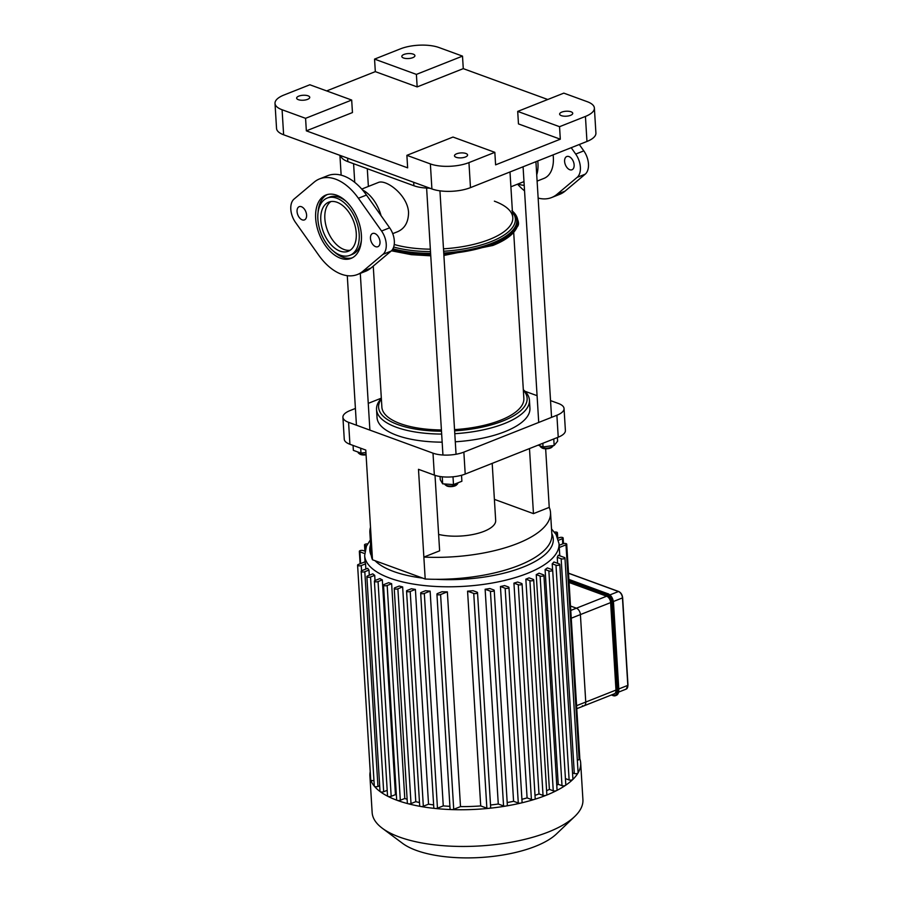 <?xml version="1.0" encoding="UTF-8"?>
<svg xmlns="http://www.w3.org/2000/svg" width="903" height="903" viewBox="0 0 903 903"><rect width="100%" height="100%" fill="white"/><g stroke="black" fill="none" stroke-linecap="round" stroke-linejoin="round"><path stroke-width="1.35" d="M536.721 174.821A30.804 18.67 -111.6 0 0 537.962 163.387A30.804 18.67 -111.6 0 0 537.748 160.96M518.119 183.93A30.804 18.67 -111.6 0 0 524.214 185.284M537.104 181.108L544.012 178.376A30.804 18.67 -111.6 0 0 553.336 157.291A30.804 18.67 -111.6 0 0 553.11 154.876M579.286 144.491L583.801 150.869A16.412 9.944 68.4 0 1 585.223 174.166L565.075 191.12A51.426 31.176 68.4 0 1 559.702 194.337L551.62 197.543A51.426 31.176 -111.6 0 0 556.982 194.326L577.13 177.383A16.412 9.944 -111.6 0 0 575.708 154.074L571.204 147.697M574.139 164.888A7.111 4.312 -111.6 0 0 566.757 156.535A7.111 4.312 -111.6 0 0 565.368 164.741A7.111 4.312 -111.6 0 0 571.994 169.764A7.111 4.312 -111.6 0 0 574.139 164.888M517.543 184.156A51.426 31.176 -111.6 0 0 524.553 190.872M538.143 198.073A51.426 31.176 -111.6 0 0 551.62 197.543M381.077 215.693A30.804 18.67 -111.6 0 0 362.475 189.912M345.951 201.211A30.804 18.67 -111.6 0 0 329.606 197.102L327.179 198.062A30.804 18.67 -111.6 0 0 321.175 233.572A30.804 18.67 -111.6 0 0 349.879 255.335A30.804 18.67 -111.6 0 0 359.191 234.249A30.804 18.67 -111.6 0 0 327.179 198.062M349.879 255.335L352.305 254.364A30.804 18.67 -111.6 0 0 361.392 240.175M327.213 194.596A34.077 20.656 -111.6 0 0 318.082 212.261M333.523 251.215A34.077 20.656 -111.6 0 0 352.272 257.84M361.392 235.051A34.077 20.656 68.4 0 1 351.086 258.382A34.077 20.656 68.4 0 1 319.323 234.306A34.077 20.656 68.4 0 1 325.972 195.014A34.077 20.656 68.4 0 1 361.392 235.051M318.68 255.143L295.484 222.375A16.412 9.944 68.4 0 1 294.062 199.066L314.21 182.113A51.426 31.176 68.4 0 1 319.583 178.896A51.426 31.176 68.4 0 1 358.378 198.254L381.563 231.021A16.412 9.944 68.4 0 1 382.996 254.33L362.848 271.284A51.426 31.176 68.4 0 1 357.475 274.501A51.426 31.176 68.4 0 1 318.68 255.143M306.591 215.038A7.111 4.312 68.4 0 1 304.446 219.903A7.111 4.312 68.4 0 1 297.821 214.88A7.111 4.312 68.4 0 1 299.209 206.674A7.111 4.312 68.4 0 1 306.591 215.038M380.005 241.846A7.111 4.312 68.4 0 1 377.849 246.711A7.111 4.312 68.4 0 1 371.223 241.699A7.111 4.312 68.4 0 1 372.612 233.493A7.111 4.312 68.4 0 1 380.005 241.846M356.256 233.177A26.424 16.017 68.4 0 1 348.265 251.26A26.424 16.017 68.4 0 1 323.635 232.602A26.424 16.017 68.4 0 1 328.794 202.137A26.424 16.017 68.4 0 1 356.256 233.177M357.475 274.501L365.568 271.295A51.426 31.176 -111.6 0 0 370.93 268.067L391.078 251.124A16.412 9.944 -111.6 0 0 389.656 227.816L366.471 195.048A51.426 31.176 -111.6 0 0 327.665 175.69L319.583 178.896M576.78 708.686L584.094 705.796A5.474 3.319 -111.6 0 0 585.754 702.049A5.474 3.319 68.4 0 1 584.094 705.796L614.322 693.809A5.474 3.319 -111.6 0 0 615.981 690.061L610.631 602.606A5.474 3.319 -111.6 0 0 606.658 596.206L569.059 582.469M584.094 705.796A5.474 3.319 68.4 0 1 582.39 705.762M615.981 690.061L585.754 702.049L580.403 614.582A5.474 3.319 -111.6 0 0 576.419 608.193A5.474 3.319 68.4 0 1 580.403 614.582L610.631 602.606M570.775 610.428L576.419 608.193L570.504 606.026L576.419 608.193L606.658 596.206M576.599 705.672L585.754 702.049L580.403 614.582L571.249 618.216M527.487 578.53A97.377 36.797 -3.5 0 0 529.09 577.875L533.142 579.354A2.19 0.824 176.5 0 1 533.707 579.861A2.19 0.824 176.5 0 1 532.33 580.731A2.19 0.824 176.5 0 1 529.903 580.64L525.851 579.162A97.377 36.797 -3.5 0 0 527.487 578.53M546.608 790.723A97.377 36.797 -3.5 0 0 549.385 789.391L536.247 574.635A97.377 36.797 -3.5 0 0 539.035 573.191L543.358 574.771A2.19 0.824 176.5 0 1 543.922 575.279A2.19 0.824 176.5 0 1 542.556 576.137A2.19 0.824 176.5 0 1 540.118 576.046L536.247 574.635M556.767 785.249A97.377 36.797 -3.5 0 0 558.223 784.301L545.096 569.545A97.377 36.797 -3.5 0 0 547.387 567.919L552.105 569.635A2.19 0.824 176.5 0 1 552.67 570.143A2.19 0.824 176.5 0 1 551.293 571.001A2.19 0.824 176.5 0 1 548.866 570.922L545.096 569.545M552.591 569.94L552.218 563.822A97.377 36.797 -3.5 0 0 553.945 561.982L559.228 563.912A2.19 0.824 176.5 0 1 559.792 564.42A2.19 0.824 176.5 0 1 558.415 565.278A2.19 0.824 176.5 0 1 555.988 565.199L552.218 563.822M557.614 563.325L557.253 557.332A97.377 36.797 -3.5 0 0 558.246 555.232L564.398 557.478A2.19 0.824 176.5 0 1 564.962 557.986A2.19 0.824 176.5 0 1 563.585 558.844A2.19 0.824 176.5 0 1 561.158 558.765L557.253 557.332M361.561 570.775L361.245 565.56A2.19 0.824 -3.5 0 1 358.909 565.831A2.19 0.824 -3.5 0 1 357.588 565.154A2.19 0.824 -3.5 0 1 358.299 564.488L365.083 561.801A97.377 36.797 -3.5 0 0 365.546 563.856L365.862 569.048M379.678 785.768L377.951 786.457L364.812 571.701A2.19 0.824 -3.5 0 1 362.487 571.971A2.19 0.824 -3.5 0 1 361.166 571.294A2.19 0.824 -3.5 0 1 361.877 570.628L367.69 568.326A97.377 36.797 -3.5 0 0 368.977 570.053L369.293 575.245M387.184 790.351L383.673 791.739L370.535 576.983A2.19 0.824 -3.5 0 1 368.21 577.254A2.19 0.824 -3.5 0 1 366.878 576.588A2.19 0.824 -3.5 0 1 367.6 575.911L372.792 573.856A97.377 36.797 -3.5 0 0 374.7 575.335L375.016 580.527M395.446 794.629L391.18 796.322L378.052 581.566A2.19 0.824 -3.5 0 1 375.716 581.837A2.19 0.824 -3.5 0 1 374.395 581.16A2.19 0.824 -3.5 0 1 375.106 580.494L379.881 578.597A97.377 36.797 -3.5 0 0 382.319 579.873L395.446 794.629A97.377 36.797 -3.5 0 0 396.372 795.069M391.642 583.722L387.184 585.494A2.19 0.824 176.5 0 1 384.847 585.765A2.19 0.824 176.5 0 1 383.527 585.099A2.19 0.824 176.5 0 1 384.238 584.422L388.708 582.649A97.377 36.797 -3.5 0 0 391.642 583.722L404.781 798.489A97.377 36.797 -3.5 0 0 407.129 799.268M402.648 586.916L397.884 588.812A2.19 0.824 176.5 0 1 395.548 589.072A2.19 0.824 176.5 0 1 394.227 588.406A2.19 0.824 176.5 0 1 394.95 587.74L399.216 586.047A97.377 36.797 -3.5 0 0 402.648 586.916L415.786 801.672A97.377 36.797 -3.5 0 0 419.489 802.519M415.403 589.422L410.21 591.476A2.19 0.824 176.5 0 1 407.874 591.747A2.19 0.824 176.5 0 1 406.553 591.07A2.19 0.824 176.5 0 1 407.264 590.404L411.429 588.756A97.377 36.797 -3.5 0 0 415.403 589.422L428.53 804.178A97.377 36.797 -3.5 0 0 433.621 804.9M430.133 591.126L424.32 593.44A2.19 0.824 176.5 0 1 421.994 593.711A2.19 0.824 176.5 0 1 420.663 593.034A2.19 0.824 176.5 0 1 421.385 592.368L425.539 590.72A97.377 36.797 -3.5 0 0 430.133 591.126L443.271 805.894A97.377 36.797 -3.5 0 0 449.908 806.323M447.357 591.86L440.585 594.546A2.19 0.824 176.5 0 1 438.248 594.817A2.19 0.824 176.5 0 1 436.928 594.14A2.19 0.824 176.5 0 1 437.65 593.474L441.951 591.758A97.377 36.797 -3.5 0 0 447.357 591.86L460.496 806.616A97.377 36.797 -3.5 0 0 480.712 805.927L467.573 591.172A97.377 36.797 -3.5 0 0 473.059 590.709L476.965 592.131A2.19 0.824 -3.5 0 1 477.529 592.639L490.668 807.395A2.19 0.824 176.5 0 1 488.76 808.343A2.19 0.824 176.5 0 1 486.864 808.174L480.712 805.927M490.521 805.013A97.377 36.797 -3.5 0 0 498.275 804.02L485.137 589.264A97.377 36.797 -3.5 0 0 489.877 588.53L493.648 589.907A2.19 0.824 -3.5 0 1 494.223 590.415L507.351 805.171A2.19 0.824 176.5 0 1 505.804 806.063A2.19 0.824 176.5 0 1 503.558 805.95L498.275 804.02M507.193 802.553A97.377 36.797 -3.5 0 0 513.581 801.288L500.443 586.521A97.377 36.797 -3.5 0 0 504.608 585.584L508.389 586.961A2.19 0.824 -3.5 0 1 508.953 587.469L522.092 802.225A2.19 0.824 176.5 0 1 520.85 803.06A2.19 0.824 176.5 0 1 518.288 803.004L513.581 801.288M521.911 799.313A97.377 36.797 -3.5 0 0 527.081 797.891L513.942 583.135A97.377 36.797 -3.5 0 0 517.622 582.017L521.505 583.428A2.19 0.824 -3.5 0 1 522.069 583.936L535.208 798.692A2.19 0.824 176.5 0 1 534.237 799.448A2.19 0.824 176.5 0 1 531.404 799.471L527.081 797.891M535.005 795.374A97.377 36.797 -3.5 0 0 538.989 793.918L525.851 579.162M558.505 540.242L562.434 538.696A2.19 0.824 -3.5 0 0 563.145 538.019A2.19 0.824 -3.5 0 0 561.824 537.353A2.19 0.824 -3.5 0 0 559.488 537.612L557.896 538.256M555.65 533.82L556.711 533.402A2.19 0.824 -3.5 0 0 557.422 532.736A2.19 0.824 -3.5 0 0 554.442 532.138M559.273 547.5L566 544.825A2.19 0.824 -3.5 0 0 566.723 544.159A2.19 0.824 -3.5 0 0 565.391 543.482A2.19 0.824 -3.5 0 0 563.066 543.753L559.138 545.31M564.962 557.986L578.101 772.742A2.19 0.824 176.5 0 1 578.044 772.945A105.583 39.89 -3.5 0 0 580.674 762.967A105.583 39.89 -3.5 0 0 579.85 758.87A2.19 0.824 176.5 0 1 579.85 758.915A2.19 0.824 176.5 0 1 579.139 759.592L577.333 760.303M513.942 583.135L518.266 584.715A2.19 0.824 -3.5 0 0 520.692 584.794A2.19 0.824 -3.5 0 0 522.069 583.936M485.137 589.264L490.419 591.183A2.19 0.824 -3.5 0 0 492.846 591.273A2.19 0.824 -3.5 0 0 494.223 590.415M500.443 586.521L505.149 588.248A2.19 0.824 -3.5 0 0 507.588 588.327A2.19 0.824 -3.5 0 0 508.953 587.469M467.573 591.172L473.736 593.418A2.19 0.824 -3.5 0 0 476.163 593.497A2.19 0.824 -3.5 0 0 477.529 592.639M460.496 806.616L453.712 809.302A2.19 0.824 176.5 0 1 451.76 809.596A105.583 39.89 -3.5 0 0 488.76 808.343A105.583 39.89 -3.5 0 0 505.804 806.063A105.583 39.89 -3.5 0 0 520.85 803.06A105.583 39.89 -3.5 0 0 534.237 799.448A105.583 39.89 -3.5 0 0 546.123 795.295A2.19 0.824 176.5 0 1 543.042 795.396L538.989 793.918M559.792 564.42L572.92 779.176A2.19 0.824 176.5 0 1 572.762 779.526A105.583 39.89 -3.5 0 0 578.044 772.945A2.19 0.824 176.5 0 1 576.464 773.645A2.19 0.824 176.5 0 1 574.297 773.521L572.536 772.878M552.67 570.143L565.809 784.899A2.19 0.824 176.5 0 1 565.492 785.362A2.19 0.824 176.5 0 1 562.005 785.678L558.223 784.301M543.922 575.279L557.061 790.035A2.19 0.824 176.5 0 1 556.564 790.599A105.583 39.89 -3.5 0 0 565.492 785.362A105.583 39.89 -3.5 0 0 572.762 779.526A2.19 0.824 176.5 0 1 569.127 779.955L565.425 778.6M533.707 579.861L546.846 794.629A2.19 0.824 176.5 0 1 546.123 795.295A105.583 39.89 -3.5 0 0 556.564 790.599A2.19 0.824 176.5 0 1 553.257 790.802L549.385 789.391M364.631 553.562L359.913 551.835A2.19 0.824 176.5 0 1 359.349 551.327A2.19 0.824 176.5 0 1 360.715 550.469A2.19 0.824 176.5 0 1 363.153 550.559L364.891 551.191M366.539 545.943L365.083 545.401A2.19 0.824 176.5 0 1 364.519 544.893A2.19 0.824 176.5 0 1 367.566 543.956M370.219 771.693A105.583 39.89 -3.5 0 0 369.903 775.858A105.583 39.89 -3.5 0 0 370.738 780A2.19 0.824 176.5 0 1 370.727 779.921L357.588 565.154M378.052 581.566L382.319 579.873M391.18 796.322A2.19 0.824 176.5 0 1 387.906 796.344A2.19 0.824 176.5 0 1 387.534 795.915L374.395 581.16M364.812 571.701L368.977 570.053M377.951 786.457A2.19 0.824 176.5 0 1 374.395 786.276A2.19 0.824 176.5 0 1 374.293 786.05L361.166 571.294M370.535 576.983L374.7 575.335M383.673 791.739A2.19 0.824 176.5 0 1 380.231 791.671A2.19 0.824 176.5 0 1 380.016 791.344L366.878 576.588M361.245 565.56L365.546 563.856M373.955 780.452A2.19 0.824 176.5 0 1 370.738 780A105.583 39.89 -3.5 0 0 374.395 786.276A105.583 39.89 -3.5 0 0 380.231 791.671A105.583 39.89 -3.5 0 0 387.906 796.344A105.583 39.89 -3.5 0 0 397.23 800.363A2.19 0.824 176.5 0 1 396.665 799.855L383.527 585.099M415.786 801.672L411.012 803.568A2.19 0.824 176.5 0 1 408.156 803.738A2.19 0.824 176.5 0 1 407.366 803.162L394.227 588.406M443.271 805.894L437.458 808.196A2.19 0.824 176.5 0 1 435.156 808.467A2.19 0.824 176.5 0 1 433.801 807.79L420.663 593.034M428.53 804.178L423.338 806.232A2.19 0.824 176.5 0 1 420.742 806.469A2.19 0.824 176.5 0 1 419.692 805.837L406.553 591.07M404.781 798.489L400.311 800.25A2.19 0.824 176.5 0 1 397.23 800.363A105.583 39.89 -3.5 0 0 408.156 803.738A105.583 39.89 -3.5 0 0 420.742 806.469A105.583 39.89 -3.5 0 0 435.156 808.467A105.583 39.89 -3.5 0 0 451.76 809.596A2.19 0.824 176.5 0 1 450.066 808.896L436.928 594.14M369.903 775.858L372.149 812.565A105.583 39.89 -3.5 0 0 382.319 828.254L402.557 843.346A84.464 31.91 -3.5 0 0 535.4 846.337A84.464 31.91 -3.5 0 0 556.485 833.932L574.737 816.481A105.583 39.89 -3.5 0 0 582.92 799.674L580.674 762.967M382.319 828.254A105.583 39.89 -3.5 0 0 548.369 832.002A105.583 39.89 -3.5 0 0 574.737 816.481M558.235 437.187A21.886 8.262 -3.5 0 0 565.391 430.494L564.048 408.551A21.886 8.262 176.5 0 1 556.891 415.245L558.235 437.187L465.203 474.064L463.86 452.121A21.886 8.262 176.5 0 1 433 453.171L434.343 475.113A21.886 8.262 -3.5 0 0 465.203 474.064M545.649 448.791L549.238 507.384A101.08 38.186 176.5 0 1 550.525 512.577A101.08 38.186 176.5 0 1 423.857 557.083L418.484 469.323L434.343 475.113M349.924 444.276L348.581 422.333A21.886 8.262 176.5 0 1 342.914 417.254L344.257 439.197A21.886 8.262 -3.5 0 0 349.924 444.276L365.783 450.066L372.487 559.77L425.2 579.026L423.857 557.083L439.626 550.83L435.009 475.339M564.048 408.551A21.886 8.262 176.5 0 0 558.381 403.472L550.537 400.605M537.082 395.683L524.97 391.27M348.581 422.333L433 453.171M342.914 417.254A21.886 8.262 176.5 0 1 350.082 410.56L355.41 408.449M492.191 463.363L495.679 520.433A35.556 13.432 176.5 0 1 484.053 531.325A35.556 13.432 176.5 0 1 438.621 534.429M371.144 537.827A101.08 38.186 176.5 0 1 369.869 532.635A101.08 38.186 176.5 0 1 370.501 527.318M372.487 559.77A101.08 38.186 176.5 0 1 371.201 554.577L369.869 532.635M550.525 512.577L551.868 534.52A101.08 38.186 176.5 0 1 425.2 579.026M494.392 499.37L533.459 513.638L549.238 507.384M529.485 448.577L533.459 513.638M463.86 452.121L556.891 415.245M381.337 398.167L368.255 403.359M400.447 48.852A27.35 10.339 176.5 0 1 439.016 47.543L462.505 56.121L463.273 68.639L417.163 86.914L375.321 71.63L374.553 59.113L400.447 48.852M283.96 95.029L309.842 84.769L351.685 100.052L352.452 112.559L306.343 130.845L305.575 118.327L282.086 109.748A27.35 10.339 176.5 0 1 275.009 103.405A27.35 10.339 176.5 0 1 283.96 95.029M326.672 90.91L375.321 71.63M585.437 116.431L586.961 141.455A27.35 10.339 -3.5 0 0 595.912 133.08L594.377 108.055A27.35 10.339 176.5 0 1 585.437 116.431L559.544 126.691L560.311 139.197L495.6 164.854L494.833 152.336L468.95 162.608A27.35 10.339 176.5 0 1 430.37 163.917L406.881 155.339L407.648 167.845L306.343 130.845M586.961 141.455L470.474 187.632L468.95 162.608M430.37 163.917L431.905 188.941A27.35 10.339 -3.5 0 0 470.474 187.632M431.905 188.941L283.621 134.773L282.086 109.748M275.009 103.405L276.544 128.429A27.35 10.339 -3.5 0 0 283.621 134.773M559.544 126.691L517.701 111.408L563.811 93.133L587.3 101.712A27.35 10.339 176.5 0 1 594.377 108.055M305.575 118.327L351.685 100.052M298.791 96.136A6.569 2.483 176.5 0 1 305.79 95.323A6.569 2.483 176.5 0 1 309.752 97.343A6.569 2.483 176.5 0 1 303.352 100.222A6.569 2.483 176.5 0 1 296.647 98.145A6.569 2.483 176.5 0 1 298.791 96.136M340.781 155.655A27.35 10.339 -3.5 0 0 347.824 161.603L413.89 185.736A27.35 10.339 -3.5 0 0 429.805 188.174M494.833 152.336L452.99 137.053L406.881 155.339M560.311 139.197L518.469 123.914L517.701 111.408M374.553 59.113L416.396 74.396L462.505 56.121M416.396 74.396L417.163 86.914M463.273 68.639L547.749 99.499M456.625 153.792A6.569 2.483 176.5 0 1 463.611 152.979A6.569 2.483 176.5 0 1 467.585 155A6.569 2.483 176.5 0 1 461.185 157.867A6.569 2.483 176.5 0 1 454.48 155.801A6.569 2.483 176.5 0 1 456.625 153.792M403.957 54.451A6.569 2.483 176.5 0 1 410.944 53.638A6.569 2.483 176.5 0 1 414.917 55.659A6.569 2.483 176.5 0 1 408.506 58.537A6.569 2.483 176.5 0 1 401.812 56.46A6.569 2.483 176.5 0 1 403.957 54.451M561.79 112.107A6.569 2.483 176.5 0 1 568.777 111.295A6.569 2.483 176.5 0 1 572.739 113.315A6.569 2.483 176.5 0 1 566.339 116.194A6.569 2.483 176.5 0 1 559.634 114.117A6.569 2.483 176.5 0 1 561.79 112.107M330.904 201.561A26.424 16.017 -111.6 0 0 327.687 230.999A26.424 16.017 -111.6 0 0 350.195 250.233M361.742 189.077L378.154 182.564C385.807 178.76 407.716 194.992 408.551 212.442C408.461 222.093 404.815 228.504 397.625 231.699L392.726 233.64M489.528 239.43A71.111 26.876 -3.5 0 0 512.791 217.668A71.111 26.876 176.5 0 1 443.486 248.822A71.111 26.876 -3.5 0 0 489.528 239.43M394.227 244.476A71.111 26.876 -3.5 0 0 430.347 249.172A71.111 26.876 176.5 0 1 394.227 244.476M441.488 431.216A74.396 28.106 176.5 0 1 397.862 424.591A74.396 28.106 176.5 0 1 381.382 398.889M523.345 390.209A74.396 28.106 176.5 0 1 454.615 430.844M381.348 398.437A76.586 28.941 -3.5 0 0 376.54 409.488A76.586 28.941 -3.5 0 0 396.361 427.254A76.586 28.941 -3.5 0 0 441.657 434.072M454.796 433.7A76.586 28.941 -3.5 0 0 529.429 400.142A76.586 28.941 -3.5 0 0 523.311 389.746M373.255 266.114L381.879 407.129A71.111 26.876 -3.5 0 0 441.409 429.952M454.548 429.614A71.111 26.876 -3.5 0 0 523.853 398.449L513.694 232.376M376.54 409.488L377.036 417.581A76.586 28.941 -3.5 0 0 396.857 435.348A76.586 28.941 -3.5 0 0 442.154 442.165M455.281 441.781A76.586 28.941 -3.5 0 0 529.926 408.224L529.429 400.142M494.381 201.166A71.111 26.876 176.5 0 1 512.791 217.668L509.992 171.965M340.837 155.903A6.569 2.483 176.5 0 1 340.239 155.451M366.031 454.243A6.569 2.483 176.5 0 1 358.717 453.272L359.766 454.051A5.474 2.066 -3.5 0 0 366.076 454.841M358.717 453.272A6.569 2.483 176.5 0 1 358.085 452.29L358.073 452.076M360.692 448.204L360.986 453.137L365.929 452.471M353.062 445.416L353.355 450.349L360.986 453.137M430.347 188.366A6.569 2.483 176.5 0 1 429.139 188.163M445.348 484.911L446.387 485.69A5.474 2.066 -3.5 0 0 451.455 486.604A5.474 2.066 -3.5 0 0 456.365 485.08L457.302 484.177A6.569 2.483 176.5 0 1 451.41 486.006A6.569 2.483 176.5 0 1 445.348 484.911A6.569 2.483 176.5 0 1 444.716 483.974M457.798 482.868L457.821 483.139A6.569 2.483 176.5 0 1 457.302 484.177M461.523 475.283L461.884 481.254L453.487 484.584L442.673 483.839L440.269 479.753L440.066 476.513M442.244 476.795L442.673 483.839M453.001 476.795L453.487 484.584M540.795 447.075L541.845 447.854A5.474 2.066 -3.5 0 0 546.902 448.768A5.474 2.066 -3.5 0 0 551.812 447.245L552.76 446.342A6.569 2.483 176.5 0 1 546.868 448.17A6.569 2.483 176.5 0 1 540.795 447.075A6.569 2.483 176.5 0 1 540.163 446.105L540.152 445.879M553.246 445.574A6.569 2.483 176.5 0 1 552.76 446.342M538.143 445.145L543.064 446.94L554.16 445.45L557.625 441.172L557.399 437.515M542.838 443.283L543.064 446.94M553.765 438.96L554.16 445.45M565.075 191.12L556.982 194.326M585.223 174.166L577.13 177.383M583.801 150.869L575.708 154.074M362.848 271.284L370.93 268.067M382.996 254.33L391.078 251.124M381.563 231.021L389.656 227.816M358.378 198.254L366.471 195.048M568.495 573.258L618.882 591.691M609.931 594.908L618.487 591.51A5.474 3.319 68.4 0 1 622.46 597.91L622.506 597.617A4.921 2.98 -111.6 0 0 619.989 592.481M622.517 597.888L627.811 685.377A5.474 3.319 68.4 0 1 626.163 689.113L627.991 685.208L622.641 597.741C622.269 594.693 620.959 592.616 618.702 591.51L568.495 573.168M627.811 686.19A4.921 2.98 -111.6 0 0 627.856 685.354M613.385 601.511L622.46 597.91L627.811 685.377L618.781 688.955M568.879 579.5L607.742 593.7L606.556 594.693A7.111 4.312 68.4 0 1 611.737 603.001L612.505 602.978A7.664 4.639 -111.6 0 0 606.929 594.027L568.913 580.132M568.969 580.956L606.556 594.693M611.737 603.001L617.088 690.468L617.855 690.434L612.505 602.978L613.351 602.357A7.111 4.312 -111.6 0 0 609.796 594.998M617.088 690.468A7.111 4.312 68.4 0 1 612.708 695.299L613.148 695.637A7.664 4.639 -111.6 0 0 615.541 695.682A7.664 4.639 -111.6 0 0 617.855 690.434L618.668 690.118A7.664 4.639 68.4 0 1 616.343 695.355L611.241 695.028M611.354 694.983L612.765 695.502M612.708 695.299L611.602 694.892M613.363 602.628L618.837 689.948L613.498 602.493C612.956 598.181 611.117 595.246 607.956 593.689L607.742 593.7A7.664 4.639 68.4 0 1 613.318 602.651L618.837 689.948L616.343 695.355M568.879 579.41L608.137 593.869M618.657 691.337A7.111 4.312 -111.6 0 0 618.713 690.095M365.038 561.824L364.654 555.548A97.377 36.797 -3.5 0 0 423.507 585.471A97.377 36.797 -3.5 0 0 527.183 573.473A97.377 36.797 -3.5 0 0 559.036 543.662L556.056 534.463L551.519 528.921M551.812 533.583A91.903 34.72 176.5 0 1 523.198 567.073A91.903 34.72 176.5 0 1 436.217 579.308M422.627 578.089A91.903 34.72 176.5 0 1 375.061 560.707M371.302 555.593A91.903 34.72 176.5 0 1 370.602 544.667M562.75 543.877L562.434 538.696M556.858 535.897L556.711 533.402M579.139 759.592L566 544.825M531.404 799.471L518.266 584.715M503.558 805.95L490.419 591.183M518.288 803.004L505.149 588.248M486.864 808.174L473.736 593.418M543.042 795.396L529.903 580.64M574.297 773.521L561.158 558.765M562.005 785.678L548.866 570.922M569.127 779.955L555.988 565.199M553.257 790.802L540.118 576.046M360.624 563.562L359.913 551.835M365.32 549.284L365.083 545.401M411.012 803.568L397.884 588.812M437.458 808.196L424.32 593.44M423.338 806.232L410.21 591.476M453.712 809.302L440.585 594.546M400.311 800.25L387.184 585.494M347.61 158.149L347.824 161.603M413.676 182.282L413.89 185.736M443.802 253.991A75.886 28.67 -3.5 0 0 492.936 243.979A75.886 28.67 -3.5 0 0 512.385 211.042M392.387 249.679A75.886 28.67 -3.5 0 0 430.675 254.364M443.745 253.032A74.972 28.332 -3.5 0 0 492.282 243.133A74.972 28.332 -3.5 0 0 512.407 211.46M392.94 248.765A74.972 28.332 -3.5 0 0 430.607 253.393M443.633 251.248A73.606 27.812 -3.5 0 0 491.288 241.53A73.606 27.812 -3.5 0 0 513.796 213.966L512.441 211.945M393.663 247.038A73.606 27.812 -3.5 0 0 430.505 251.61M618.713 692.07L626.163 689.113M559.781 555.796L559.036 543.662M370.309 540.005L366.426 546.202L364.654 555.548M563.145 538.019L563.483 543.617M557.422 532.736L557.738 537.827M566.723 544.159L579.85 758.915M360.105 563.777L359.349 551.327M364.902 551.157L364.519 544.893M510.906 186.797L523.988 181.605M511.899 210.613C518.322 218.582 520.06 224.034 517.126 226.969C513.999 234.091 505.906 240.254 492.835 245.469L443.892 255.459M391.439 250.797L411.429 254.691L430.765 255.82M367.295 168.726L368.379 186.436M369.891 430.11L360.297 273.383M354.732 182.361L353.592 163.714M356.437 425.2L347.283 275.675M341.142 175.159L339.923 155.339M456.049 454.254L439.942 190.826M442.944 455.022L426.611 188.072M551.564 417.355L535.919 161.682M538.719 422.446L523.074 166.773"/></g></svg>
